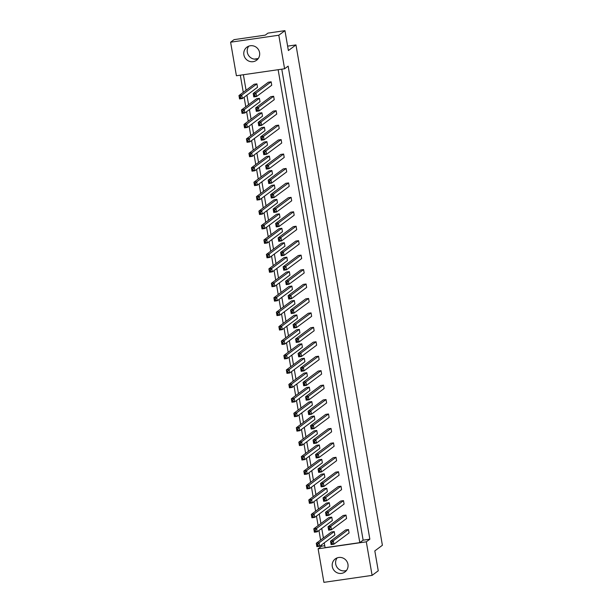 <?xml version="1.0" encoding="UTF-8"?>
<svg xmlns="http://www.w3.org/2000/svg" width="613" height="613" viewBox="0 0 613 613"><rect width="100%" height="100%" fill="white"/><g stroke="black" fill="none" stroke-linecap="round" stroke-linejoin="round"><path stroke-width="0.92" d="M253.1 61.675A8.138 7.869 -126.6 0 0 259.015 50.71A8.138 7.869 -126.6 0 0 246.87 47.186A8.138 7.869 -126.6 0 0 253.1 61.675M248.771 46.151A8.138 7.869 -126.6 0 0 258.111 58.718M341.487 573.393A8.138 7.869 -126.6 0 0 347.402 562.435A8.138 7.869 -126.6 0 0 335.265 558.91A8.138 7.869 -126.6 0 0 341.487 573.393M346.498 570.442A8.138 7.869 53.4 0 1 337.158 557.876M256.916 83.881L254.111 84.287L238.97 95.544L241.767 95.138L256.916 83.881L257.506 87.291L242.357 98.555L239.56 98.954L238.97 95.544L239.913 98.141L240.702 98.026L240.465 96.662L239.683 96.777M271.145 81.82L268.348 82.226L253.2 93.483L256.004 93.084L271.145 81.82L271.735 85.23L256.594 96.494L253.79 96.9L253.2 93.483L254.15 96.08L254.931 95.965L254.694 94.601L253.912 94.716M259.414 98.325L256.609 98.731L241.461 109.988L244.265 109.581L259.414 98.325L260.004 101.735L244.855 112.991L242.051 113.397L241.461 109.988L242.411 112.585L243.192 112.47L242.963 111.106L242.173 111.214M273.643 96.264L270.839 96.67L255.698 107.926L258.494 107.52L273.643 96.264L274.233 99.674L259.084 110.938L256.288 111.336L255.698 107.926L256.64 110.524L257.429 110.409L257.192 109.045L256.41 109.16M261.904 112.769L259.107 113.167L243.959 124.431L246.763 124.025L261.904 112.769L262.494 116.179L247.346 127.435L244.549 127.841L243.959 124.431L244.909 127.021L245.69 126.914L245.453 125.542L244.671 125.657M276.141 110.708L273.337 111.114L258.188 122.37L260.992 121.964L276.141 110.708L276.724 114.118L261.582 125.374L258.778 125.78L258.188 122.37L259.138 124.968L259.92 124.853L259.69 123.489L258.901 123.596M264.402 127.205L261.598 127.611L246.449 138.875L249.253 138.469L264.402 127.205L264.992 130.623L249.843 141.879L247.039 142.285L246.449 138.875L247.399 141.465L248.188 141.35L247.951 139.986L247.162 140.101M278.631 125.152L275.827 125.55L260.686 136.814L263.483 136.408L278.631 125.152L279.221 128.561L264.073 139.818L261.276 140.224L260.686 136.814L261.628 139.404L262.418 139.289L262.18 137.925L261.399 138.04M266.893 141.649L264.096 142.055L248.947 153.311L251.751 152.905L266.893 141.649L267.483 145.059L252.341 156.323L249.537 156.729L248.947 153.311L249.897 155.909L250.679 155.794L250.441 154.43L249.66 154.545M281.129 139.588L278.325 139.994L263.176 151.258L265.981 150.852L281.129 139.588L281.719 143.005L266.571 154.261L263.766 154.668L263.176 151.258L264.126 153.848L264.908 153.733L264.678 152.369L263.889 152.484M269.391 156.093L266.586 156.499L251.445 167.755L254.242 167.349L269.391 156.093L269.981 159.503L254.832 170.759L252.027 171.165L251.445 167.755L252.387 170.353L253.177 170.238L252.939 168.874L252.15 168.989M283.62 154.032L280.823 154.438L265.674 165.694L268.479 165.288L283.62 154.032L284.21 157.441L269.061 168.705L266.264 169.111L265.674 165.694L266.624 168.291L267.406 168.177L267.168 166.813L266.387 166.928M271.881 170.537L269.084 170.943L253.935 182.199L256.74 181.793L271.881 170.537L272.471 173.946L257.33 185.203L254.525 185.609L253.935 182.199L254.885 184.789L255.667 184.682L255.429 183.31L254.648 183.425M286.118 168.475L283.313 168.881L268.165 180.138L270.969 179.732L286.118 168.475L286.708 171.885L271.559 183.141L268.755 183.548L268.165 180.138L269.115 182.735L269.904 182.62L269.666 181.256L268.877 181.364M274.379 184.973L271.574 185.379L256.433 196.643L259.23 196.237L274.379 184.973L274.969 188.39L259.82 199.646L257.023 200.053L256.433 196.643L257.376 199.233L258.165 199.118L257.927 197.754L257.146 197.869M288.608 182.919L285.811 183.318L270.662 194.582L273.467 194.175L288.608 182.919L289.198 186.329L274.057 197.585L271.252 197.991L270.662 194.582L271.613 197.171L272.394 197.064L272.157 195.693L271.375 195.808M276.877 199.417L274.072 199.823L258.924 211.079L261.728 210.673L276.877 199.417L277.459 202.826L262.318 214.09L259.514 214.496L258.924 211.079L259.874 213.676L260.655 213.562L260.425 212.198L259.636 212.313M291.106 197.355L288.302 197.761L273.16 209.025L275.957 208.619L291.106 197.355L291.696 200.773L276.547 212.029L273.743 212.435L273.16 209.025L274.103 211.615L274.892 211.5L274.655 210.136L273.865 210.251M279.367 213.86L276.563 214.266L261.422 225.523L264.218 225.117L279.367 213.86L279.957 217.27L264.808 228.526L262.012 228.933L261.422 225.523L262.364 228.12L263.153 228.005L262.916 226.641L262.134 226.756M293.596 211.799L290.8 212.205L275.651 223.461L278.455 223.055L293.596 211.799L294.186 215.209L279.045 226.473L276.241 226.879L275.651 223.461L276.601 226.059L277.382 225.944L277.145 224.58L276.363 224.695M281.865 228.304L279.061 228.71L263.912 239.967L266.716 239.56L281.865 228.304L282.455 231.714L267.306 242.97L264.502 243.376L263.912 239.967L264.862 242.556L265.644 242.449L265.414 241.085L264.624 241.193M296.094 226.243L293.29 226.649L278.149 237.905L280.946 237.499L296.094 226.243L296.684 229.653L281.536 240.909L278.739 241.315L278.149 237.905L279.091 240.503L279.88 240.388L279.643 239.024L278.861 239.139M284.355 242.74L281.559 243.146L266.41 254.41L269.214 254.004L284.355 242.74L284.945 246.158L269.797 257.414L267 257.82L266.41 254.41L267.36 257L268.142 256.885L267.904 255.521L267.122 255.636M298.592 240.687L295.788 241.093L280.639 252.349L283.444 251.943L298.592 240.687L299.175 244.097L284.034 255.353L281.229 255.759L280.639 252.349L281.589 254.939L282.371 254.832L282.141 253.46L281.352 253.575M286.853 257.184L284.049 257.59L268.9 268.846L271.705 268.44L286.853 257.184L287.443 260.594L272.295 271.858L269.49 272.264L268.9 268.846L269.85 271.444L270.639 271.329L270.402 269.965L269.613 270.08M301.083 255.123L298.278 255.529L283.137 266.793L285.934 266.387L301.083 255.123L301.673 258.54L286.524 269.797L283.727 270.203L283.137 266.793L284.08 269.383L284.869 269.268L284.631 267.904L283.85 268.019M289.344 271.628L286.547 272.034L271.398 283.29L274.203 282.884L289.344 271.628L289.934 275.038L274.793 286.294L271.988 286.7L271.398 283.29L272.348 285.888L273.13 285.773L272.892 284.409L272.111 284.524M303.581 269.567L300.776 269.973L285.627 281.229L288.432 280.823L303.581 269.567L304.171 272.977L289.022 284.24L286.217 284.647L285.627 281.229L286.577 283.827L287.359 283.712L287.129 282.348L286.34 282.463M291.842 286.072L289.037 286.478L273.896 297.734L276.693 297.328L291.842 286.072L292.432 289.482L277.283 300.738L274.478 301.144L273.896 297.734L274.839 300.324L275.628 300.217L275.39 298.853L274.601 298.96M306.071 284.011L303.274 284.417L288.125 295.673L290.93 295.267L306.071 284.011L306.661 287.42L291.512 298.677L288.715 299.083L288.125 295.673L289.075 298.27L289.857 298.156L289.62 296.792L288.838 296.907M294.332 300.508L291.535 300.914L276.386 312.178L279.191 311.772L294.332 300.508L294.922 303.925L279.781 315.182L276.976 315.588L276.386 312.178L277.337 314.768L278.118 314.653L277.881 313.289L277.099 313.404M308.569 298.454L305.764 298.86L290.616 310.117L293.42 309.711L308.569 298.454L309.159 301.864L294.01 313.12L291.206 313.527L290.616 310.117L291.566 312.707L292.355 312.599L292.117 311.235L291.328 311.343M296.83 314.952L294.025 315.358L278.884 326.614L281.681 326.216L296.83 314.952L297.42 318.362L282.271 329.625L279.474 330.032L278.884 326.614L279.827 329.212L280.616 329.097L280.379 327.733L279.597 327.848M311.059 312.891L308.262 313.297L293.114 324.561L295.918 324.154L311.059 312.891L311.649 316.308L296.508 327.564L293.704 327.97L293.114 324.561L294.064 327.15L294.845 327.036L294.608 325.672L293.826 325.787M299.328 329.396L296.523 329.802L281.375 341.058L284.179 340.652L299.328 329.396L299.91 332.805L284.769 344.069L281.965 344.468L281.375 341.058L282.325 343.655L283.106 343.541L282.877 342.177L282.087 342.292M313.557 327.334L310.753 327.74L295.612 338.997L298.408 338.598L313.557 327.334L314.147 330.744L298.998 342.008L296.194 342.414L295.612 338.997L296.554 341.594L297.343 341.479L297.106 340.115L296.317 340.23M301.818 343.839L299.014 344.245L283.873 355.502L286.669 355.096L301.818 343.839L302.408 347.249L287.259 358.505L284.463 358.911L283.873 355.502L284.815 358.092L285.604 357.984L285.367 356.62L284.585 356.728M316.047 341.778L313.251 342.184L298.102 353.44L300.906 353.034L316.047 341.778L316.637 345.188L301.496 356.444L298.692 356.85L298.102 353.44L299.052 356.038L299.834 355.923L299.596 354.559L298.815 354.674M304.316 358.276L301.512 358.682L286.363 369.945L289.167 369.539L304.316 358.276L304.906 361.693L289.757 372.949L286.953 373.355L286.363 369.945L287.313 372.535L288.095 372.42L287.865 371.057L287.076 371.171M318.545 356.222L315.741 356.628L300.6 367.884L303.397 367.478L318.545 356.222L319.135 359.632L303.987 370.888L301.19 371.294L300.6 367.884L301.542 370.474L302.332 370.367L302.094 369.003L301.312 369.11M306.806 372.719L304.01 373.125L288.861 384.382L291.665 383.983L306.806 372.719L307.397 376.129L292.248 387.393L289.451 387.799L288.861 384.382L289.811 386.979L290.593 386.864L290.355 385.5L289.574 385.615M321.043 370.658L318.239 371.064L303.09 382.328L305.895 381.922L321.043 370.658L321.626 374.076L306.485 385.332L303.68 385.738L303.09 382.328L304.04 384.918L304.822 384.803L304.592 383.439L303.803 383.554M309.304 387.163L306.5 387.569L291.351 398.825L294.156 398.419L309.304 387.163L309.894 390.573L294.746 401.837L291.941 402.235L291.351 398.825L292.301 401.423L293.083 401.308L292.853 399.944L292.064 400.059M323.534 385.102L320.729 385.508L305.588 396.764L308.385 396.366L323.534 385.102L324.124 388.512L308.975 399.776L306.178 400.182L305.588 396.764L306.531 399.362L307.32 399.247L307.082 397.883L306.301 397.998M311.795 401.607L308.998 402.013L293.849 413.269L296.654 412.863L311.795 401.607L312.385 405.017L297.244 416.273L294.439 416.679L293.849 413.269L294.799 415.867L295.581 415.752L295.343 414.388L294.562 414.495M326.032 399.546L323.227 399.952L308.078 411.208L310.883 410.802L326.032 399.546L326.622 402.956L311.473 414.219L308.668 414.618L308.078 411.208L309.029 413.806L309.81 413.691L309.58 412.327L308.791 412.442M314.293 416.051L311.488 416.449L296.347 427.713L299.144 427.307L314.293 416.051L314.883 419.461L299.734 430.717L296.93 431.123L296.347 427.713L297.29 430.303L298.079 430.188L297.841 428.824L297.052 428.939M328.522 413.99L325.725 414.396L310.576 425.652L313.381 425.246L328.522 413.99L329.112 417.399L313.963 428.656L311.166 429.062L310.576 425.652L311.527 428.249L312.308 428.135L312.071 426.771L311.289 426.878M316.783 430.487L313.986 430.893L298.837 442.157L301.642 441.751L316.783 430.487L317.373 433.904L302.232 445.161L299.428 445.567L298.837 442.157L299.788 444.747L300.569 444.632L300.332 443.268L299.55 443.383M331.02 428.433L328.216 428.832L313.067 440.096L315.871 439.69L331.02 428.433L331.61 431.843L316.461 443.099L313.657 443.505L313.067 440.096L314.017 442.686L314.806 442.571L314.569 441.207L313.779 441.322M319.281 444.931L316.477 445.337L301.335 456.593L304.132 456.187L319.281 444.931L319.871 448.341L304.722 459.604L301.925 460.011L301.335 456.593L302.278 459.191L303.067 459.076L302.83 457.712L302.048 457.827M333.51 442.87L330.714 443.276L315.565 454.54L318.369 454.133L333.51 442.87L334.1 446.279L318.959 457.543L316.155 457.949L315.565 454.54L316.515 457.129L317.296 457.014L317.059 455.651L316.277 455.765M321.779 459.375L318.975 459.781L303.826 471.037L306.63 470.631L321.779 459.375L322.361 462.784L307.22 474.041L304.416 474.447L303.826 471.037L304.776 473.634L305.558 473.52L305.328 472.156L304.538 472.263M336.008 457.313L333.204 457.719L318.063 468.976L320.86 468.57L336.008 457.313L336.598 460.723L321.45 471.987L318.645 472.385L318.063 468.976L319.005 471.573L319.794 471.458L319.557 470.094L318.768 470.209M324.269 473.818L321.465 474.217L306.324 485.481L309.121 485.075L324.269 473.818L324.859 477.228L309.711 488.484L306.914 488.89L306.324 485.481L307.266 488.071L308.055 487.963L307.818 486.592L307.036 486.707M338.499 471.757L335.702 472.163L320.553 483.419L323.358 483.013L338.499 471.757L339.089 475.167L323.948 486.423L321.143 486.829L320.553 483.419L321.503 486.017L322.285 485.902L322.047 484.538L321.266 484.645M326.767 488.255L323.963 488.661L308.814 499.924L311.619 499.518L326.767 488.255L327.357 491.672L312.209 502.928L309.404 503.334L308.814 499.924L309.764 502.514L310.546 502.399L310.316 501.036L309.527 501.15M340.997 486.201L338.192 486.599L323.051 497.863L325.848 497.457L340.997 486.201L341.587 489.611L326.438 500.867L323.641 501.273L323.051 497.863L323.993 500.453L324.783 500.346L324.545 498.974L323.764 499.089M329.258 502.698L326.461 503.104L311.312 514.361L314.109 513.955L329.258 502.698L329.848 506.108L314.699 517.372L311.902 517.778L311.312 514.361L312.262 516.958L313.044 516.843L312.806 515.479L312.025 515.594M343.495 500.637L340.69 501.043L325.541 512.307L328.346 511.901L343.495 500.637L344.077 504.055L328.936 515.311L326.131 515.717L325.541 512.307L326.491 514.897L327.273 514.782L327.043 513.418L326.254 513.533M331.756 517.142L328.951 517.548L313.802 528.804L316.607 528.398L331.756 517.142L332.346 520.552L317.197 531.808L314.392 532.214L313.802 528.804L314.753 531.402L315.534 531.287L315.304 529.923L314.515 530.038M345.985 515.081L343.18 515.487L328.039 526.743L330.836 526.337L345.985 515.081L346.575 518.491L331.426 529.755L328.629 530.161L328.039 526.743L328.982 529.341L329.771 529.226L329.533 527.862L328.752 527.977M334.246 531.586L331.449 531.992L316.3 543.248L319.105 542.842L334.246 531.586L334.836 534.996L319.695 546.252L316.89 546.658L316.3 543.248L317.25 545.838L318.032 545.731L317.795 544.359L317.013 544.474M348.483 529.525L345.678 529.931L330.53 541.187L333.334 540.781L348.483 529.525L349.073 532.935L333.924 544.191L331.12 544.597L330.53 541.187L331.48 543.785L332.261 543.67L332.031 542.306L331.242 542.421M278.133 69.706L359.816 542.628L325.082 547.654L324.254 542.865M323.403 537.969L321.756 528.421M320.913 523.525L319.258 513.978M318.415 509.081L316.768 499.541M315.925 494.637L314.27 485.098M313.427 480.201L311.779 470.654M310.929 465.757L309.281 456.21M308.439 451.314L306.791 441.774M305.941 436.87L304.293 427.33M303.45 422.434L301.803 412.886M300.952 407.99L299.305 398.442M298.462 393.546L296.807 383.999M295.964 379.102L294.317 369.562M293.474 364.666L291.819 355.119M290.976 350.222L289.328 340.675M288.478 335.778L286.83 326.231M285.987 321.335L284.34 311.795M283.49 306.891L281.842 297.351M280.999 292.455L279.352 282.907M278.501 278.011L276.854 268.463M276.011 263.567L274.356 254.027M273.513 249.123L271.865 239.583M271.023 234.687L269.368 225.14M268.525 220.243L266.877 210.696M266.027 205.799L264.379 196.26M263.536 191.356L261.889 181.816M261.038 176.919L259.391 167.372M258.548 162.476L256.901 152.928M256.05 148.032L254.403 138.492M253.56 133.588L251.905 124.048M251.062 119.152L249.414 109.604M248.571 104.708L246.916 95.161M246.074 90.264L243.392 74.732M284.593 68.771L236.403 75.744L230.611 42.197L234.043 39.646L265.253 35.133L267.973 33.11L284.953 30.65L278.8 35.225L284.593 68.771L288.141 66.135L369.854 539.195L363.134 540.168L359.816 542.628M366.306 541.831L372.099 575.377L323.909 582.35L318.116 548.804L366.306 541.831L369.854 539.195M284.953 30.65L288.386 50.55L295.964 44.918L382.389 545.271L374.819 550.903L378.252 570.803L372.099 575.377M318.116 548.804L321.664 546.168L321.457 544.942M320.607 540.045L318.959 530.498M318.116 525.602L316.469 516.054M315.618 511.158L313.971 501.618M313.128 496.714L311.481 487.174M310.63 482.278L308.983 472.73M308.14 467.834L306.492 458.286M305.642 453.39L303.994 443.85M303.151 438.946L301.496 429.406M300.654 424.51L299.006 414.963M298.163 410.066L296.508 400.519M295.665 395.623L294.018 386.083M293.167 381.179L291.52 371.639M290.677 366.743L289.029 357.195M288.179 352.299L286.532 342.751M285.689 337.855L284.041 328.307M283.191 323.411L281.543 313.871M280.7 308.975L279.045 299.428M278.202 294.531L276.555 284.984M275.712 280.087L274.057 270.54M273.214 265.644L271.567 256.104M270.716 251.207L269.069 241.66M268.226 236.764L266.578 227.216M265.728 222.32L264.08 212.772M263.238 207.876L261.59 198.336M260.74 193.432L259.092 183.892M258.249 178.996L256.594 169.449M255.751 164.552L254.104 155.005M253.261 150.108L251.606 140.569M250.763 135.665L249.116 126.125M248.265 121.228L246.618 111.681M245.775 106.785L244.127 97.237M243.277 92.341L240.311 75.177M295.964 44.918L287.627 46.128M230.611 42.197L278.8 35.225M258.242 58.542L254.249 59.116M324.744 545.723L321.664 546.168M363.134 540.168L281.781 69.177M317.795 544.359L319.105 542.842L319.695 546.252L318.032 545.731M317.25 545.838L316.89 546.658M332.031 542.306L333.334 540.781L333.924 544.191L332.261 543.67M331.48 543.785L331.12 544.597M315.304 529.923L316.607 528.398L317.197 531.808L315.534 531.287M314.753 531.402L314.392 532.214M329.533 527.862L330.836 526.337L331.426 529.755L329.771 529.226M328.982 529.341L328.629 530.161M312.806 515.479L314.109 513.955L314.699 517.372L313.044 516.843M312.262 516.958L311.902 517.778M307.818 486.592L309.121 485.075L309.711 488.484L308.055 487.963M307.266 488.071L306.914 488.89M302.83 457.712L304.132 456.187L304.722 459.604L303.067 459.076M302.278 459.191L301.925 460.011M297.841 428.824L299.144 427.307L299.734 430.717L298.079 430.188M297.29 430.303L296.93 431.123M327.043 513.418L328.346 511.901L328.936 515.311L327.273 514.782M326.491 514.897L326.131 515.717M322.047 484.538L323.358 483.013L323.948 486.423L322.285 485.902M321.503 486.017L321.143 486.829M317.059 455.651L318.369 454.133L318.959 457.543L317.296 457.014M316.515 457.129L316.155 457.949M312.071 426.771L313.381 425.246L313.963 428.656L312.308 428.135M311.527 428.249L311.166 429.062M310.316 501.036L311.619 499.518L312.209 502.928L310.546 502.399M309.764 502.514L309.404 503.334M305.328 472.156L306.63 470.631L307.22 474.041L305.558 473.52M304.776 473.634L304.416 474.447M300.332 443.268L301.642 441.751L302.232 445.161L300.569 444.632M299.788 444.747L299.428 445.567M295.343 414.388L296.654 412.863L297.244 416.273L295.581 415.752M294.799 415.867L294.439 416.679M324.545 498.974L325.848 497.457L326.438 500.867L324.783 500.346M323.993 500.453L323.641 501.273M319.557 470.094L320.86 468.57L321.45 471.987L319.794 471.458M319.005 471.573L318.645 472.385M314.569 441.207L315.871 439.69L316.461 443.099L314.806 442.571M314.017 442.686L313.657 443.505M309.58 412.327L310.883 410.802L311.473 414.219L309.81 413.691M309.029 413.806L308.668 414.618M307.082 397.883L308.385 396.366L308.975 399.776L307.32 399.247M306.531 399.362L306.178 400.182M302.094 369.003L303.397 367.478L303.987 370.888L302.332 370.367M301.542 370.474L301.19 371.294M297.106 340.115L298.408 338.598L298.998 342.008L297.343 341.479M296.554 341.594L296.194 342.414M304.592 383.439L305.895 381.922L306.485 385.332L304.822 384.803M304.04 384.918L303.68 385.738M299.596 354.559L300.906 353.034L301.496 356.444L299.834 355.923M299.052 356.038L298.692 356.85M294.608 325.672L295.918 324.154L296.508 327.564L294.845 327.036M294.064 327.15L293.704 327.97M292.853 399.944L294.156 398.419L294.746 401.837L293.083 401.308M292.301 401.423L291.941 402.235M287.865 371.057L289.167 369.539L289.757 372.949L288.095 372.42M287.313 372.535L286.953 373.355M282.877 342.177L284.179 340.652L284.769 344.069L283.106 343.541M282.325 343.655L281.965 344.468M290.355 385.5L291.665 383.983L292.248 387.393L290.593 386.864M289.811 386.979L289.451 387.799M285.367 356.62L286.669 355.096L287.259 358.505L285.604 357.984M284.815 358.092L284.463 358.911M280.379 327.733L281.681 326.216L282.271 329.625L280.616 329.097M279.827 329.212L279.474 330.032M277.881 313.289L279.191 311.772L279.781 315.182L278.118 314.653M277.337 314.768L276.976 315.588M272.892 284.409L274.203 282.884L274.793 286.294L273.13 285.773M272.348 285.888L271.988 286.7M267.904 255.521L269.214 254.004L269.797 257.414L268.142 256.885M267.36 257L267 257.82M262.916 226.641L264.218 225.117L264.808 228.526L263.153 228.005M262.364 228.12L262.012 228.933M257.927 197.754L259.23 196.237L259.82 199.646L258.165 199.118M257.376 199.233L257.023 200.053M252.939 168.874L254.242 167.349L254.832 170.759L253.177 170.238M252.387 170.353L252.027 171.165M247.951 139.986L249.253 138.469L249.843 141.879L248.188 141.35M247.399 141.465L247.039 142.285M242.963 111.106L244.265 109.581L244.855 112.991L243.192 112.47M242.411 112.585L242.051 113.397M292.117 311.235L293.42 309.711L294.01 313.12L292.355 312.599M291.566 312.707L291.206 313.527M287.129 282.348L288.432 280.823L289.022 284.24L287.359 283.712M286.577 283.827L286.217 284.647M282.141 253.46L283.444 251.943L284.034 255.353L282.371 254.832M281.589 254.939L281.229 255.759M277.145 224.58L278.455 223.055L279.045 226.473L277.382 225.944M276.601 226.059L276.241 226.879M272.157 195.693L273.467 194.175L274.057 197.585L272.394 197.064M271.613 197.171L271.252 197.991M267.168 166.813L268.479 165.288L269.061 168.705L267.406 168.177M266.624 168.291L266.264 169.111M262.18 137.925L263.483 136.408L264.073 139.818L262.418 139.289M261.628 139.404L261.276 140.224M257.192 109.045L258.494 107.52L259.084 110.938L257.429 110.409M256.64 110.524L256.288 111.336M275.39 298.853L276.693 297.328L277.283 300.738L275.628 300.217M274.839 300.324L274.478 301.144M270.402 269.965L271.705 268.44L272.295 271.858L270.639 271.329M269.85 271.444L269.49 272.264M265.414 241.085L266.716 239.56L267.306 242.97L265.644 242.449M264.862 242.556L264.502 243.376M260.425 212.198L261.728 210.673L262.318 214.09L260.655 213.562M259.874 213.676L259.514 214.496M255.429 183.31L256.74 181.793L257.33 185.203L255.667 184.682M254.885 184.789L254.525 185.609M250.441 154.43L251.751 152.905L252.341 156.323L250.679 155.794M249.897 155.909L249.537 156.729M245.453 125.542L246.763 124.025L247.346 127.435L245.69 126.914M244.909 127.021L244.549 127.841M240.465 96.662L241.767 95.138L242.357 98.555L240.702 98.026M239.913 98.141L239.56 98.954M289.62 296.792L290.93 295.267L291.512 298.677L289.857 298.156M289.075 298.27L288.715 299.083M284.631 267.904L285.934 266.387L286.524 269.797L284.869 269.268M284.08 269.383L283.727 270.203M279.643 239.024L280.946 237.499L281.536 240.909L279.88 240.388M279.091 240.503L278.739 241.315M274.655 210.136L275.957 208.619L276.547 212.029L274.892 211.5M274.103 211.615L273.743 212.435M269.666 181.256L270.969 179.732L271.559 183.141L269.904 182.62M269.115 182.735L268.755 183.548M264.678 152.369L265.981 150.852L266.571 154.261L264.908 153.733M264.126 153.848L263.766 154.668M259.69 123.489L260.992 121.964L261.582 125.374L259.92 124.853M259.138 124.968L258.778 125.78M254.694 94.601L256.004 93.084L256.594 96.494L254.931 95.965M254.15 96.08L253.79 96.9"/></g></svg>
